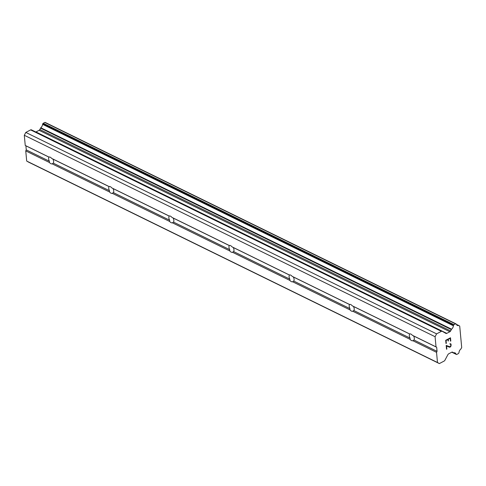 <?xml version="1.0" encoding="UTF-8"?>
<svg xmlns="http://www.w3.org/2000/svg" width="486" height="486" viewBox="0 0 486 486"><rect width="100%" height="100%" fill="white"/><g stroke="black" fill="none" stroke-linecap="round" stroke-linejoin="round"><path stroke-width="0.73" d="M411.533 340.552A3.748 2.059 62.3 0 1 410.135 339.386L410.069 338.11A3.748 2.059 62.3 0 1 409.686 334.022L409.631 333.943A3.748 2.059 62.3 0 1 410.931 334.095A3.748 2.059 62.3 0 1 412.328 335.261L413.568 335.929A3.748 2.059 62.3 0 1 413.951 340.012L412.833 340.71A3.748 2.059 62.3 0 1 411.533 340.552M351.421 311.076A3.748 2.059 62.3 0 1 350.023 309.904L349.95 308.628A3.748 2.059 62.3 0 1 349.574 304.546L349.519 304.461A3.748 2.059 62.3 0 1 350.819 304.613A3.748 2.059 62.3 0 1 352.216 305.785L353.456 306.447A3.748 2.059 62.3 0 1 353.832 310.53L352.721 311.228A3.748 2.059 62.3 0 1 351.421 311.076M291.302 281.594A3.748 2.059 62.3 0 1 289.905 280.428L289.838 279.152A3.748 2.059 62.3 0 1 289.456 275.064L289.401 274.985A3.748 2.059 62.3 0 1 290.707 275.137A3.748 2.059 62.3 0 1 292.098 276.303L293.337 276.971A3.748 2.059 62.3 0 1 293.72 281.054L292.602 281.752A3.748 2.059 62.3 0 1 291.302 281.594M231.19 252.119A3.748 2.059 62.3 0 1 229.793 250.946L229.72 249.67A3.748 2.059 62.3 0 1 229.343 245.588L229.289 245.503A3.748 2.059 62.3 0 1 230.589 245.655A3.748 2.059 62.3 0 1 231.986 246.827L233.225 247.489A3.748 2.059 62.3 0 1 233.602 251.572L232.49 252.27A3.748 2.059 62.3 0 1 231.19 252.119M171.072 222.637A3.748 2.059 62.3 0 1 169.675 221.47L169.608 220.194A3.748 2.059 62.3 0 1 169.225 216.106L169.171 216.027A3.748 2.059 62.3 0 1 170.477 216.179A3.748 2.059 62.3 0 1 171.868 217.345L173.107 218.014A3.748 2.059 62.3 0 1 173.49 222.096L172.372 222.795A3.748 2.059 62.3 0 1 171.072 222.637M110.96 193.161A3.748 2.059 62.3 0 1 109.563 191.988L109.49 190.712A3.748 2.059 62.3 0 1 109.113 186.63L109.058 186.545A3.748 2.059 62.3 0 1 110.358 186.697A3.748 2.059 62.3 0 1 111.756 187.869L112.995 188.532A3.748 2.059 62.3 0 1 113.372 192.614L112.26 193.313A3.748 2.059 62.3 0 1 110.96 193.161M50.842 163.679A3.748 2.059 62.3 0 1 49.451 162.512L49.378 161.237A3.748 2.059 62.3 0 1 49.001 157.148L48.94 157.069A3.748 2.059 62.3 0 1 50.246 157.221A3.748 2.059 62.3 0 1 51.638 158.387L52.877 159.056A3.748 2.059 62.3 0 1 53.26 163.138L52.148 163.837A3.748 2.059 62.3 0 1 50.842 163.679M450.206 338.311L448.286 339.313L450.2 338.305L450.473 341.172L450.783 341.002L450.473 341.172M448.292 339.313L448.438 340.874L448.286 339.313M448.116 341.032L448.432 340.868L448.116 341.044L447.964 339.477L446.057 340.486L447.964 339.477M446.057 340.486L446.324 343.347L446.051 340.486M450.795 341.002L450.486 337.776L450.795 341.002M446.008 343.517L445.705 340.285L450.492 337.77M450.82 343.894L451.02 346.05L449.896 347.211L446.573 346.032L446.853 349.076L446.537 349.24L446.178 345.412L449.89 346.81L450.874 345.522L450.783 344.513L449.787 343.869L450.565 343.736M451.099 344.319L450.814 343.888M451.02 346.05L451.093 344.313M450.37 346.961L451.008 346.044M446.537 349.234L446.847 349.07L446.567 346.026L449.404 347.18L450.358 346.955M450.085 344.112L450.528 344.137M453.499 352.678A0.747 0.504 -63.9 0 0 453.766 352.806A3.602 2.406 -63.9 0 1 455.054 352.903A3.602 2.406 -63.9 0 1 456.008 354.1A0.747 0.504 -63.9 0 0 456.19 354.337L456.372 354.44A0.747 0.504 -63.9 0 0 456.785 354.428L458.334 353.608A0.747 0.504 -63.9 0 0 458.711 353.213L458.875 352.909A0.747 0.504 -63.9 0 0 458.984 352.52A3.602 2.406 -63.9 0 1 460.843 349.057A0.723 0.48 -63.9 0 0 460.959 348.905L461.7 347.508L459.707 326.057L458.79 325.529A0.723 0.48 -63.9 0 0 458.663 325.505A3.602 2.406 -63.9 0 1 457.308 325.426A3.602 2.406 -63.9 0 1 456.36 324.235A0.747 0.504 -63.9 0 0 456.19 323.992L455.99 323.876A0.747 0.504 -63.9 0 0 455.576 323.889L454.027 324.709A0.747 0.504 -63.9 0 0 453.651 325.104L453.505 325.383A0.747 0.504 -63.9 0 0 453.383 325.778A3.602 2.406 -63.9 0 1 451.579 329.198A0.747 0.504 -63.9 0 0 451.354 329.581L450.631 330.948A1.501 1.002 -63.9 0 1 449.884 331.738L446.756 333.378A1.501 1.002 -63.9 0 1 445.978 333.432A1.501 1.002 -63.9 0 1 445.941 333.414L442.224 331.3A1.501 1.002 -63.9 0 0 442.187 331.282A1.501 1.002 -63.9 0 0 441.403 331.337L436.598 333.858L435.085 336.713L436.027 346.883L436.677 347.259L437.054 351.342L436.531 352.332L437.479 362.501L439.356 363.577L444.161 361.049A1.501 1.002 -63.9 0 0 444.909 360.266L447.91 354.622A1.501 1.002 -63.9 0 1 448.657 353.838L451.78 352.192A1.501 1.002 -63.9 0 1 452.563 352.137A1.501 1.002 -63.9 0 1 452.6 352.162L452.253 352.071M451.786 352.192L456.39 354.452A0.747 0.504 -63.9 0 1 456.372 354.44L451.786 352.192L456.19 354.337M442.151 331.264L31.438 129.859A1.501 1.002 116.1 0 0 31.402 129.841A1.501 1.002 116.1 0 0 30.618 129.896L25.813 132.417L24.3 135.272L25.242 145.448L25.892 145.818L26.268 149.901L25.746 150.891L26.694 161.06L28.571 162.136L439.356 363.577M45.186 122.423L455.971 323.864L45.204 122.436A0.747 0.504 116.1 0 0 44.797 122.454L43.242 123.268A0.747 0.504 116.1 0 0 42.865 123.663L42.719 123.942A0.747 0.504 116.1 0 0 42.598 124.337A3.602 2.406 -63.9 0 1 40.794 127.757A0.747 0.504 116.1 0 0 40.569 128.14L39.846 129.507A1.501 1.002 -63.9 0 1 39.099 130.303L35.97 131.943A1.501 1.002 -63.9 0 1 35.824 132.01M109.058 186.545L51.638 158.387M169.171 216.027L111.756 187.869M229.289 245.503L171.868 217.345M289.401 274.985L231.986 246.827M349.519 304.461L292.098 276.303M409.631 333.943L352.216 305.785M436.027 346.883L412.328 335.261M435.085 336.713L24.3 135.272M48.94 157.069L25.242 145.448M109.113 186.63L52.877 159.056M109.49 190.712L53.26 163.138M109.563 191.988L52.148 163.837M169.225 216.106L112.995 188.532M169.608 220.194L113.372 192.614M169.675 221.47L112.26 193.313M229.343 245.588L173.107 218.014M229.72 249.67L173.49 222.096M229.793 250.946L172.372 222.795M289.456 275.064L233.225 247.489M289.838 279.152L233.602 251.572M289.905 280.428L232.49 252.27M349.574 304.546L293.337 276.971M349.95 308.628L293.72 281.054M350.023 309.904L292.602 281.752M409.686 334.022L353.456 306.447M410.069 338.11L353.832 310.53M410.135 339.386L352.721 311.228M49.451 162.512L25.746 150.891M437.479 362.501L26.694 161.06M436.531 352.332L412.833 340.71M49.378 161.237L26.268 149.901M49.001 157.148L25.892 145.818M458.79 325.529L456.403 324.356M458.663 325.505L456.421 324.405M451.579 329.198L40.794 127.757M451.354 329.581L40.569 128.14M436.598 333.858L25.813 132.417M436.677 347.259L413.568 335.929M437.054 351.342L413.951 340.012M456.008 354.1L451.968 352.113M455.576 323.889L44.797 122.454M454.027 324.709L43.242 123.268M453.651 325.104L42.865 123.663M453.505 325.383L42.719 123.942M453.383 325.778L42.598 124.337M450.631 330.948L39.846 129.507M449.884 331.738L39.099 130.303M446.756 333.378L35.97 131.943M441.403 331.337L30.618 129.896M453.614 352.769L452.193 352.071M442.187 331.282L31.402 129.841"/></g></svg>

